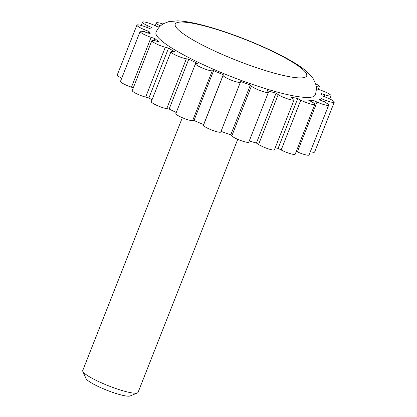<?xml version="1.0" encoding="UTF-8"?>
<svg xmlns="http://www.w3.org/2000/svg" width="417" height="417" viewBox="0 0 417 417"><rect width="100%" height="100%" fill="white"/><g stroke="black" fill="none" stroke-linecap="round" stroke-linejoin="round"><path stroke-width="0.63" d="M310.295 97.317A85.516 13.667 21.5 0 0 315.153 94.982C316.612 90.859 316.696 86.955 315.408 83.259L313.089 78.49L307.12 71.839C296.534 62.498 273.463 50.566 245.462 39.412C227.38 32.307 211.106 27.069 196.642 23.696C189.407 22.012 183.094 21.064 177.699 20.85L168.713 21.658L163.772 23.581C160.337 25.406 157.751 28.314 156.021 32.297A85.516 13.667 21.5 0 0 218.993 71.635A85.516 13.667 21.5 0 0 310.295 97.317M316.315 88.712L320.068 89.957A9.294 1.486 -158.5 0 1 331.046 95.785A9.294 1.486 -158.5 0 1 324.723 94.805L320.965 93.559A92.949 14.856 -158.5 0 1 322.096 95.795L325.995 97.312A9.294 1.486 -158.5 0 1 334.272 102.17A9.294 1.486 -158.5 0 1 325.26 100.216L321.361 98.699A92.949 14.856 -158.5 0 1 319.412 99.726L323.066 101.373A9.294 1.486 -158.5 0 1 328.69 105.12A9.294 1.486 -158.5 0 1 317.019 102.05L313.36 100.403A92.949 14.856 -158.5 0 1 308.517 100.127L311.572 101.743A9.294 1.486 -158.5 0 1 314.835 104.339A9.294 1.486 -158.5 0 1 309.711 103.734A9.294 1.486 -158.5 0 1 300.803 100.122L297.748 98.506A92.949 14.856 -158.5 0 1 290.487 96.958L292.645 98.381A9.294 1.486 -158.5 0 1 294.074 99.908A9.294 1.486 -158.5 0 1 287.667 98.897A9.294 1.486 -158.5 0 1 278.207 94.623L276.049 93.2A92.949 14.856 -158.5 0 1 267.083 90.525L268.131 91.615A9.294 1.486 -158.5 0 1 268.433 92.261A9.294 1.486 -158.5 0 1 260.688 90.786A9.294 1.486 -158.5 0 1 251.435 86.09L250.388 85A92.949 14.856 -158.5 0 1 240.599 81.461L240.432 82.118A9.294 1.486 -158.5 0 1 240.421 82.144A9.294 1.486 -158.5 0 1 231.32 80.158A9.294 1.486 -158.5 0 1 223.116 75.362L223.283 74.706A92.949 14.856 -158.5 0 1 213.619 70.655L212.258 70.807A9.294 1.486 -158.5 0 1 202.334 68.013A9.294 1.486 -158.5 0 1 195.49 63.738A9.294 1.486 -158.5 0 1 196.016 63.483L197.377 63.332A92.949 14.856 -158.5 0 1 188.792 59.157L186.368 58.792A9.294 1.486 -158.5 0 1 176.469 55.508A9.294 1.486 -158.5 0 1 170.928 51.802A9.294 1.486 -158.5 0 1 172.789 51.625L175.213 51.989A92.949 14.856 -158.5 0 1 168.546 48.101L165.294 47.257A9.294 1.486 -158.5 0 1 156.167 43.821A9.294 1.486 -158.5 0 1 151.856 40.689A9.294 1.486 -158.5 0 1 155.713 40.939L158.96 41.783A92.949 14.856 -158.5 0 1 154.858 38.567L151.105 37.321A9.294 1.486 -158.5 0 1 140.128 31.494A9.294 1.486 -158.5 0 1 146.45 32.474L150.209 33.72A92.949 14.856 -158.5 0 1 149.077 31.483L145.184 29.967A9.294 1.486 -158.5 0 1 136.901 25.109A9.294 1.486 -158.5 0 1 145.914 27.063L149.812 28.58A92.949 14.856 -158.5 0 1 151.762 27.553L148.108 25.901A9.294 1.486 -158.5 0 1 142.484 22.158A9.294 1.486 -158.5 0 1 154.154 25.229L157.814 26.876A92.949 14.856 -158.5 0 1 159.445 26.923M315.56 83.734A9.294 1.486 -158.5 0 1 319.318 86.59A9.294 1.486 -158.5 0 1 316.159 86.512M160.42 25.969L159.602 25.536A9.294 1.486 -158.5 0 1 156.339 22.94A9.294 1.486 -158.5 0 1 162.995 24.035M334.272 102.17L314.637 152.028A9.294 1.486 -158.5 0 1 310.352 151.668M328.69 105.12L309.049 154.973A9.294 1.486 -158.5 0 1 297.378 151.908L296.294 151.418M314.835 104.339L295.2 154.196A9.294 1.486 -158.5 0 1 290.07 153.592A9.294 1.486 -158.5 0 1 281.162 149.979L278.108 148.363A92.949 14.856 -158.5 0 1 275.215 147.78M294.074 99.908L274.433 149.766A9.294 1.486 -158.5 0 1 268.027 148.754A9.294 1.486 -158.5 0 1 258.566 144.48L256.408 143.057A92.949 14.856 -158.5 0 1 249.257 140.941M268.433 92.261L248.793 142.119A9.294 1.486 -158.5 0 1 241.047 140.638A9.294 1.486 -158.5 0 1 231.8 135.947L230.752 134.858A92.949 14.856 -158.5 0 1 221.041 131.35M240.411 82.175L220.791 131.97A9.294 1.486 -158.5 0 1 220.786 132.001A9.294 1.486 -158.5 0 1 211.68 130.01A9.294 1.486 -158.5 0 1 203.475 125.215L203.642 124.563A92.949 14.856 -158.5 0 1 193.978 120.508L192.618 120.664A9.294 1.486 -158.5 0 1 182.693 117.87A9.294 1.486 -158.5 0 1 175.849 113.596L195.49 63.738M176.282 112.496A92.949 14.856 -158.5 0 1 169.151 109.014L166.727 108.649A9.294 1.486 -158.5 0 1 156.834 105.365A9.294 1.486 -158.5 0 1 151.293 101.659L170.928 51.802M152.017 99.809A92.949 14.856 -158.5 0 1 148.905 97.959L145.658 97.114A9.294 1.486 -158.5 0 1 136.531 93.674A9.294 1.486 -158.5 0 1 132.215 90.546L151.856 40.689M133.304 87.789L131.464 87.179A9.294 1.486 -158.5 0 1 120.487 81.346L140.128 31.494M121.738 78.172A9.294 1.486 -158.5 0 1 117.26 74.961L136.901 25.109M182.318 117.709L82.728 370.541A29.743 4.754 21.5 0 0 82.811 371.401L86.038 378.568A24.04 3.842 21.5 0 0 105.47 389.671A24.04 3.842 21.5 0 0 129.338 396.15A24.04 3.842 21.5 0 0 130.182 395.957L137.428 392.918A29.743 4.754 21.5 0 0 138.074 392.345L237.742 139.325M82.811 371.401A29.743 4.754 21.5 0 0 106.851 385.141A29.743 4.754 21.5 0 0 136.385 393.158A29.743 4.754 21.5 0 0 137.428 392.918M213.619 70.655L193.978 120.508M223.283 74.706L203.642 124.563M250.388 85L230.752 134.858M276.049 93.2L256.408 143.057M297.748 98.506L278.108 148.363M313.36 100.403L312.609 102.316M321.361 98.699L320.725 100.32M149.077 31.483L148.431 33.131M154.858 38.567L154.071 40.569M168.546 48.101L148.905 97.959M188.792 59.157L169.151 109.014M302.685 77.802A70.64 11.29 21.5 0 0 230.012 33.85A70.64 11.29 21.5 0 0 190.204 38.286A70.64 11.29 21.5 0 0 302.685 77.802M212.258 70.807L192.618 120.664M223.116 75.362L203.475 125.215M251.435 86.09L231.8 135.947M278.207 94.623L258.566 144.48M300.803 100.122L281.162 149.979M317.019 102.05L297.378 151.908M325.26 100.216L324.53 102.066M324.723 94.805L324.035 96.551M159.602 25.536L159.059 26.907M148.108 25.901L147.42 27.647M145.184 29.967L144.433 31.859M151.105 37.321L131.464 87.179M165.294 47.257L145.658 97.114M186.368 58.792L166.727 108.649M220.786 132.001L240.421 82.144M329.795 98.959L331.046 95.785M318.234 89.347L319.318 86.59M155.244 25.718L156.339 22.94M141.181 25.468L142.484 22.158"/></g></svg>
